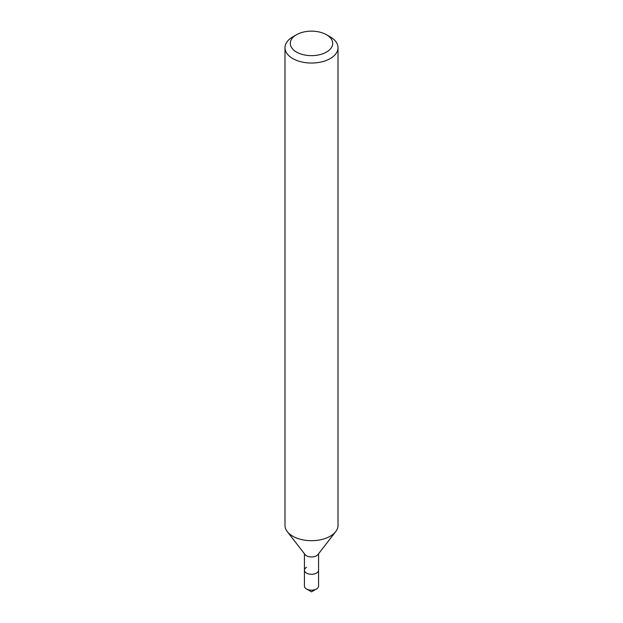 <?xml version="1.0" encoding="UTF-8"?>
<svg xmlns="http://www.w3.org/2000/svg" width="623" height="623" viewBox="0 0 623 623"><rect width="100%" height="100%" fill="white"/><g stroke="black" fill="none" stroke-linecap="round" stroke-linejoin="round"><path stroke-width="0.93" d="M292.748 36.905L296.501 34.74A21.213 12.25 180 0 1 326.499 34.74A21.213 12.25 180 0 1 326.499 52.059A21.213 12.25 180 0 1 296.501 52.059A21.213 12.25 180 0 1 296.501 34.74L292.748 36.905A26.516 15.31 180 0 0 284.984 47.73L284.984 525.384A26.516 15.31 180 0 0 287.296 531.629A26.516 15.31 180 0 0 330.252 536.208A26.516 15.31 180 0 0 335.704 531.629A26.516 15.31 180 0 0 338.016 525.384L338.016 47.73A26.516 15.31 180 0 1 330.252 58.554A26.516 15.31 180 0 1 301.353 61.872A26.516 15.31 180 0 1 284.984 47.73M335.704 531.629L317.956 554.548A7.071 4.081 180 0 1 316.5 555.771A7.071 4.081 180 0 1 305.044 554.548L287.296 531.629M318.571 553.754L318.571 570.201A7.071 4.081 180 0 1 316.5 573.09A7.071 4.081 180 0 1 308.798 573.97A7.071 4.081 180 0 1 304.429 570.201A7.071 4.081 180 0 1 306.5 567.312M326.499 34.74L330.252 36.905A26.516 15.31 180 0 1 338.016 47.73M316.5 588.961A7.071 4.081 180 0 0 318.571 586.079L318.571 570.201A7.071 4.081 180 0 1 316.5 573.09A7.071 4.081 180 0 1 308.798 573.97A7.071 4.081 180 0 1 304.429 570.201L304.429 586.079A7.071 4.081 180 0 0 306.5 588.961A7.071 4.081 180 0 0 316.5 588.961L311.5 591.85L306.5 588.961M304.429 553.754L304.429 570.201"/></g></svg>
